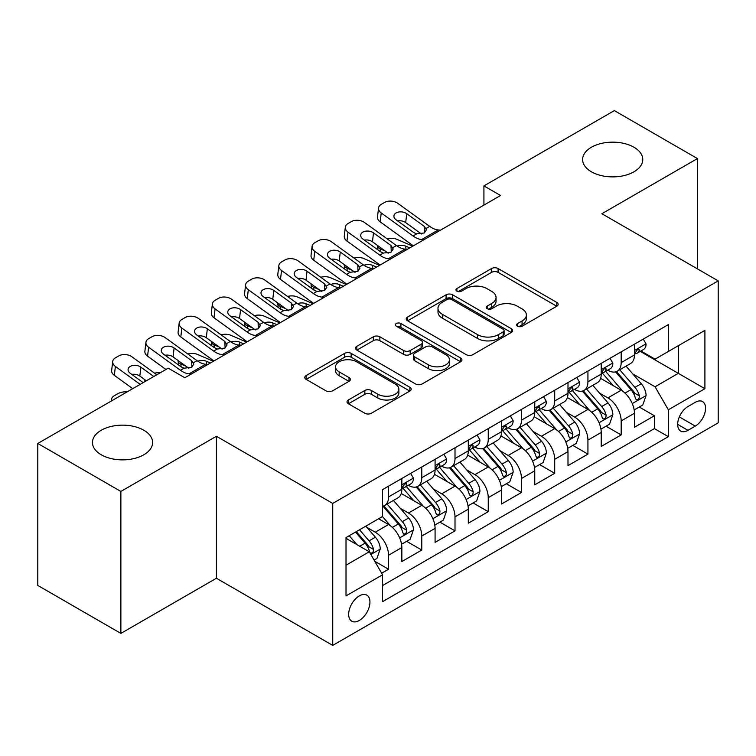 <?xml version="1.0" encoding="UTF-8"?>
<svg xmlns="http://www.w3.org/2000/svg" width="756" height="756" viewBox="0 0 756 756"><rect width="100%" height="100%" fill="white"/><g stroke="black" fill="none" stroke-linecap="round" stroke-linejoin="round"><path stroke-width="1.13" d="M517.577 326.205A3.232 1.862 0 0 0 522.15 326.205L556.803 306.199A4.612 2.665 0 0 0 558.155 304.309A4.612 2.665 0 0 0 556.803 302.428L498.091 268.531A4.612 2.665 0 0 0 491.57 268.531L456.907 288.546A3.232 1.862 0 0 0 455.962 289.86A3.232 1.862 0 0 0 456.907 291.173A3.232 1.862 0 0 0 461.472 291.173L465.961 288.584A14.761 8.524 0 0 1 486.836 288.584L491.731 291.41A14.761 8.524 0 0 1 496.049 297.439A14.761 8.524 0 0 1 491.731 303.468L487.242 306.057A3.232 1.862 0 0 0 486.297 307.371A3.232 1.862 0 0 0 487.242 308.694A3.232 1.862 0 0 0 491.816 308.694L496.295 306.104A14.761 8.524 0 0 1 517.17 306.104L522.065 308.93A14.761 8.524 0 0 1 526.384 314.95A14.761 8.524 0 0 1 522.065 320.979L517.577 323.568A3.232 1.862 0 0 0 516.631 324.891A3.232 1.862 0 0 0 517.577 326.205L517.577 323.568M143.81 430.23A30.079 17.369 0 0 0 111.028 426.469A30.079 17.369 0 0 0 92.459 442.515A30.079 17.369 0 0 0 101.266 454.791A30.079 17.369 0 0 0 134.048 458.552A30.079 17.369 0 0 0 152.617 442.515A30.079 17.369 0 0 0 143.81 430.23M633.963 147.24A30.079 17.369 0 0 0 601.181 143.479A30.079 17.369 0 0 0 582.611 159.525A30.079 17.369 0 0 0 591.428 171.801A30.079 17.369 0 0 0 624.201 175.562A30.079 17.369 0 0 0 642.77 159.525A30.079 17.369 0 0 0 633.963 147.24M359.308 620.459A15.035 8.685 120 0 0 369.136 607.21A15.035 8.685 120 0 0 366.83 595.152A15.035 8.685 120 0 0 359.308 595.898A15.035 8.685 120 0 0 349.48 609.156A15.035 8.685 120 0 0 351.786 621.205A15.035 8.685 120 0 0 359.308 620.459M348.374 399.981A4.612 2.665 0 0 0 347.023 401.861A4.612 2.665 0 0 0 348.374 403.742L364.846 413.258A4.612 2.665 0 0 0 371.366 413.258L409.856 391.032A4.612 2.665 0 0 0 411.207 389.151A4.612 2.665 0 0 0 409.856 387.27L351.143 353.373A4.612 2.665 0 0 0 344.623 353.373L306.133 375.59A4.612 2.665 0 0 0 304.781 377.48A4.612 2.665 0 0 0 306.133 379.361L326.025 390.843A4.612 2.665 0 0 0 332.555 390.843L349.026 381.336A4.612 2.665 0 0 0 350.378 379.455A4.612 2.665 0 0 0 349.026 377.565L339.16 371.876A12.342 7.125 0 0 1 335.541 366.84A12.342 7.125 0 0 1 343.158 360.253A12.342 7.125 0 0 1 356.605 361.793L395.265 384.114A12.342 7.125 0 0 1 398.875 389.151A12.342 7.125 0 0 1 391.258 395.738A12.342 7.125 0 0 1 377.811 394.188L371.366 390.474A4.612 2.665 0 0 0 364.846 390.474L348.374 399.981L348.374 403.742M216.414 436.278L120.875 491.438L37.8 443.47L37.8 585.446L120.875 633.405L216.414 578.255L332.725 645.397L332.725 503.42L216.414 436.278L216.414 578.255M697.429 268.881L697.429 158.562L601.889 213.721L718.2 280.873L332.725 503.42M697.429 158.562L614.354 110.603L483.925 185.9L483.925 205.093M37.8 443.47L168.229 368.163L184.842 377.764L500.538 195.492L483.925 185.9M466.291 354.687A4.612 2.665 0 0 0 472.812 354.687L511.302 332.47A4.612 2.665 0 0 0 512.653 330.58A4.612 2.665 0 0 0 511.302 328.699L452.589 294.802A4.612 2.665 0 0 0 446.068 294.802L407.578 317.029A4.612 2.665 0 0 0 406.227 318.909A4.612 2.665 0 0 0 407.578 320.79L466.291 354.687M397.609 326.904A3.232 1.862 0 0 1 400.888 327.357L400.888 323.521L460.584 357.985A4.612 2.665 0 0 1 461.935 359.865A4.612 2.665 0 0 1 460.584 361.755L422.094 383.972A4.612 2.665 0 0 1 415.564 383.972L356.851 350.075L356.851 346.305A4.612 2.665 0 0 0 355.5 348.195A4.612 2.665 0 0 0 356.851 350.075M356.851 346.305L373.322 336.798A4.612 2.665 0 0 1 379.852 336.798L403.657 350.548A4.612 2.665 0 0 0 410.187 350.548L421.111 344.235A4.612 2.665 0 0 0 422.462 342.355A4.612 2.665 0 0 0 421.111 340.474L396.324 326.157A3.232 1.862 0 0 1 395.379 324.844A3.232 1.862 0 0 1 397.373 323.114A3.232 1.862 0 0 1 400.888 323.521M381.657 573.218L388.546 569.23L374.759 561.273M366.915 527.386L375.26 532.205A18.796 10.849 60 0 1 388.546 555.225L401.842 547.552L401.842 561.557L421.782 550.047L406.662 541.315M400.141 508.202L408.486 513.022A18.796 10.849 60 0 1 421.782 536.042L435.078 528.368L435.078 542.373L455.008 530.863L439.888 522.131M433.377 489.019L441.721 493.829A18.796 10.849 60 0 1 455.008 516.858L468.304 509.185L468.304 523.19L488.244 511.68L473.124 502.948M466.603 469.835L474.948 474.645A18.796 10.849 60 0 1 488.244 497.675L501.54 489.992L501.54 504.006L521.47 492.487L506.35 483.764M499.839 450.642L508.183 455.462A18.796 10.849 60 0 1 521.47 478.482L534.766 470.808L534.766 484.813L554.706 473.303L539.586 464.571M533.065 431.459L541.409 436.278A18.796 10.849 60 0 1 554.706 459.298L567.992 451.625L567.992 465.63L587.932 454.12L572.812 445.388M566.301 412.275L574.645 417.095A18.796 10.849 60 0 1 587.932 440.115L601.228 432.441L601.228 446.446L621.167 434.936L621.167 420.931A18.796 10.849 -120 0 0 607.871 397.902L599.527 393.092M606.047 426.204L621.167 434.936M401.842 547.552A18.796 10.849 -120 0 0 388.546 524.532L378.576 518.777M435.078 528.368A18.796 10.849 -120 0 0 421.782 505.348L401.228 493.479M468.304 509.185A18.796 10.849 -120 0 0 455.008 486.155L434.464 474.295M501.54 489.992A18.796 10.849 -120 0 0 488.244 466.972L467.69 455.112M534.766 470.808A18.796 10.849 -120 0 0 521.47 447.788L500.926 435.919M567.992 451.625A18.796 10.849 -120 0 0 554.706 428.605L534.152 416.736M601.228 432.441A18.796 10.849 -120 0 0 587.932 409.421L567.387 397.552M695.274 402.315L687.96 406.539A14.572 8.411 120 0 0 678.444 419.382A14.572 8.411 120 0 0 680.674 431.052A14.572 8.411 120 0 0 687.96 430.334L695.274 426.11A14.572 8.411 120 0 0 704.79 413.267A14.572 8.411 120 0 0 702.551 401.597A14.572 8.411 120 0 0 695.274 402.315M332.725 645.397L718.2 422.85L718.2 280.873M346.012 565.204L369.278 551.776L382.574 574.796L382.574 601.653L668.351 436.656L668.351 409.799L655.065 386.779L632.763 373.899M382.574 574.796L346.012 595.898L346.012 537.573L382.574 516.471L382.574 489.614L668.351 324.617L668.351 351.474L704.904 330.372L704.904 388.697L668.351 409.799M408.316 485.295L408.486 485.39A18.796 10.849 60 0 0 417.888 486.325L431.185 478.652A18.796 10.849 -120 0 0 435.078 470.043L435.078 459.298M441.542 466.102L441.721 466.206A18.796 10.849 60 0 0 451.115 467.132L464.411 459.459A18.796 10.849 -120 0 0 468.304 450.86L468.304 440.115M474.777 446.919L474.948 447.023A18.796 10.849 60 0 0 484.35 447.949L497.646 440.275A18.796 10.849 -120 0 0 501.54 431.676L501.54 420.931M508.004 427.735L508.183 427.83A18.796 10.849 60 0 0 517.577 428.765L530.873 421.092A18.796 10.849 -120 0 0 534.766 412.483L534.766 401.738M541.239 408.552L541.409 408.646A18.796 10.849 60 0 0 550.812 409.582L564.108 401.909A18.796 10.849 -120 0 0 567.992 393.3L567.992 382.555M574.465 389.359L574.645 389.463A18.796 10.849 60 0 0 584.038 390.398L597.334 382.716A18.796 10.849 -120 0 0 601.228 374.116L601.228 363.371M382.574 585.541L654.394 428.605L654.394 415.753L634.454 427.263L634.454 413.258A18.796 10.849 -120 0 0 621.167 390.228L600.614 378.369M607.701 370.175L607.871 370.279A18.796 10.849 -120 0 0 617.274 371.205A18.796 10.849 -120 0 0 621.167 362.606L621.167 351.861M617.274 371.205L630.561 363.532A18.796 10.849 -120 0 0 634.454 354.933L634.454 344.188M388.546 486.155L388.546 496.9A18.796 10.849 60 0 1 384.653 505.509A18.796 10.849 60 0 1 382.574 506.265M384.653 505.509L397.949 497.835A18.796 10.849 -120 0 0 401.842 489.227L401.842 478.482M421.782 466.972L421.782 477.716A18.796 10.849 60 0 1 417.888 486.325M455.008 447.788L455.008 458.533A18.796 10.849 60 0 1 451.115 467.132M488.244 428.605L488.244 439.349A18.796 10.849 60 0 1 484.35 447.949M521.47 409.412L521.47 420.156A18.796 10.849 60 0 1 517.577 428.765M554.706 390.228L554.706 400.973A18.796 10.849 60 0 1 550.812 409.582M587.932 371.045L587.932 381.789A18.796 10.849 60 0 1 584.038 390.398M587.932 440.115L587.932 454.12M554.706 459.298L554.706 473.303M521.47 478.482L521.47 492.487M488.244 497.675L488.244 511.68M455.008 516.858L455.008 530.863M421.782 536.042L421.782 550.047M388.546 555.225L388.546 569.23M369.278 551.776L346.012 538.348M655.065 386.779L678.321 373.351L678.321 345.719L704.904 330.372M640.266 351.379L704.904 388.697M640.927 350.992L655.065 359.147L668.351 351.474M120.875 491.438L120.875 633.405M639.274 407.021L654.394 415.753M654.394 428.605L668.351 436.656M518.871 326.658L522.065 324.815A14.761 8.524 0 0 0 526.384 318.786L526.384 314.95M496.049 297.439L496.049 301.275A14.761 8.524 0 0 1 491.731 307.305L488.537 309.147M556.737 306.237L498.091 272.368A4.612 2.665 0 0 0 491.57 272.368L458.202 291.636M511.236 332.498L452.589 298.639A4.612 2.665 0 0 0 446.068 298.639L407.635 320.827M503.146 331.903A3.232 1.862 0 0 0 504.091 330.58A3.232 1.862 0 0 0 503.146 329.266L451.606 299.508A3.232 1.862 0 0 0 447.042 299.508L442.317 302.239A14.761 8.524 0 0 0 437.989 308.268A14.761 8.524 0 0 0 442.317 314.298L477.537 334.634A14.761 8.524 0 0 0 498.412 334.634L503.146 331.903L503.146 335.74A3.232 1.862 0 0 0 504.091 334.417L504.091 330.58M437.989 308.268L437.989 312.105A14.761 8.524 0 0 0 442.317 318.134L442.317 314.298M503.146 335.74L498.412 338.471A14.761 8.524 0 0 1 477.537 338.471L442.317 318.134M356.917 350.113L373.322 340.635L373.322 336.798M422.462 342.355L422.462 346.191A4.612 2.665 0 0 1 421.111 348.072L410.187 354.384A4.612 2.665 0 0 1 403.657 354.384L379.852 340.635A4.612 2.665 0 0 0 373.322 340.635M400.888 327.357L460.517 361.784M428.368 364.808A12.342 7.125 0 0 0 441.816 366.358A12.342 7.125 0 0 0 449.433 359.771A12.342 7.125 0 0 0 445.823 354.734L432.205 346.872A4.612 2.665 0 0 0 425.675 346.872L414.751 353.184A4.612 2.665 0 0 0 413.4 355.065A4.612 2.665 0 0 0 414.751 356.945L428.368 364.808L428.368 368.644A12.342 7.125 0 0 0 441.816 370.194A12.342 7.125 0 0 0 449.433 363.608L449.433 359.771M413.4 355.065L413.4 358.902A4.612 2.665 0 0 0 414.751 360.782L414.751 356.945M428.368 368.644L414.751 360.782M398.875 389.151L398.875 392.988A12.342 7.125 0 0 1 391.258 399.574A12.342 7.125 0 0 1 377.811 398.025L371.366 394.311A4.612 2.665 0 0 0 364.846 394.311L348.431 403.78M335.541 366.84L335.541 370.676A12.342 7.125 0 0 0 339.16 375.713L339.16 371.876M348.96 381.374L339.16 375.713M409.799 391.069L351.143 357.21A4.612 2.665 0 0 0 344.623 357.21L306.189 379.399M634.18 409.96L642.77 405.008L646.087 395.407A12.455 7.191 -120 0 0 641.239 383.717L626.053 366.14M412.767 246.172L396.805 239.283A9.403 4.706 -5.9 0 0 387.185 238.868M623.01 391.447L605.66 371.357M385.352 251.105L380.192 248.875L380.485 251.739M613.135 385.598L603.071 373.936A29.843 17.227 -120 0 0 602.145 372.897M615.582 371.886L630.939 389.661A12.455 7.191 60 0 1 635.38 398.242L636.287 399.716L637.97 399.48L639.094 398.11L639.368 395.946A12.455 7.191 -120 0 0 634.927 387.365L619.74 369.788M616.48 371.593L632.98 390.701A6.341 3.667 60 0 1 634.586 393.177L639.368 395.946M377.499 245.426A9.403 4.706 -5.9 0 0 377.49 246.002A9.403 4.706 -5.9 0 0 380.192 248.875M397.127 246.04A7.522 3.761 174.1 0 1 405.688 246.135L409.78 247.892M423.908 239.737L421.64 239.548A23.502 13.57 60 0 1 413.05 235.966L381.232 212.956L380.192 221.867A9.403 6.067 -173.3 0 1 377.499 216.944L378.539 208.023A9.403 6.067 6.7 0 0 381.232 212.956M413.371 245.823A35.248 20.346 60 0 1 412.011 244.887L380.192 221.867M643.261 339.104L646.087 343.989A12.455 7.191 60 0 1 643.507 349.499L637.195 353.146A12.455 7.191 -120 0 0 639.368 350.283L639.103 349.178L637.544 349.48L635.38 352.579A12.455 7.191 60 0 1 634.454 354.356M440.521 230.145L438.263 229.956A23.502 13.57 60 0 1 429.673 226.375L397.845 203.364A9.403 6.067 6.7 0 0 384.606 202.428L381.289 204.347A9.403 6.067 6.7 0 0 378.539 208.023M424.494 232.829L424.229 226.327L426.45 229.796L424.258 232.971L416.632 233.897L413.598 232.47L396.087 219.807A7.522 4.848 -173.3 0 1 393.942 215.866A7.522 4.848 -173.3 0 1 396.135 212.927A7.522 4.848 -173.3 0 1 406.728 213.674L405.688 222.585L421.47 234.01M405.688 222.585A7.522 4.848 6.7 0 0 397.647 220.932M424.229 226.327L406.728 213.674M634.87 353.732L634.927 353.732A12.455 7.191 -120 0 0 637.195 353.146M600.944 429.143L609.534 424.192L612.861 414.6A12.455 7.191 -120 0 0 608.004 402.901L592.827 385.324M379.54 265.356L363.579 258.467A9.403 4.706 -5.9 0 0 353.959 258.061M589.784 410.631L572.434 390.54M352.126 270.289L346.957 268.059L347.259 270.931M579.909 404.781L569.835 393.12A29.843 17.227 -120 0 0 568.909 392.08M582.347 391.069L597.703 408.854A12.455 7.191 60 0 1 602.145 417.425L603.052 418.909L604.734 418.673L605.858 417.303L606.132 415.129A12.455 7.191 -120 0 0 601.691 406.548L586.514 388.971M583.254 390.776L599.754 409.884A6.341 3.667 60 0 1 601.351 412.37L606.132 415.129M344.263 264.609A9.403 4.706 -5.9 0 0 344.254 265.186A9.403 4.706 -5.9 0 0 346.957 268.059M363.901 265.233A7.522 3.761 174.1 0 1 372.453 265.318L376.545 267.085M567.718 448.336L576.308 443.375L579.625 433.783A12.455 7.191 -120 0 0 574.777 422.084L559.591 404.507M346.305 284.54L330.344 277.65A9.403 4.706 -5.9 0 0 320.724 277.244M556.548 429.814L539.198 409.724M318.89 289.472L313.731 287.252L314.024 290.115M546.673 423.965L536.609 412.303A29.843 17.227 -120 0 0 535.683 411.264M549.121 410.253L564.477 428.038A12.455 7.191 60 0 1 568.918 436.618L569.826 438.093L571.508 437.856L572.632 436.486L572.906 434.313A12.455 7.191 -120 0 0 568.465 425.732L553.279 408.155M550.018 409.969L566.518 429.068A6.341 3.667 60 0 1 568.125 431.553L572.906 434.313M311.037 283.793A9.403 4.706 -5.9 0 0 311.028 284.369A9.403 4.706 -5.9 0 0 313.731 287.252M330.665 284.417A7.522 3.761 174.1 0 1 339.227 284.502L343.318 286.269M534.483 467.52L543.073 462.559L546.399 452.967A12.455 7.191 -120 0 0 541.542 441.277L526.365 423.691M313.079 303.723L297.117 296.843A9.403 4.706 -5.9 0 0 287.497 296.428M523.322 449.007L505.972 428.907M285.664 308.656L280.495 306.435L280.797 309.298M513.447 443.148L503.373 431.496A29.843 17.227 -120 0 0 502.447 430.457M515.885 429.436L531.241 447.221A12.455 7.191 60 0 1 535.683 455.802L536.59 457.276L538.272 457.04L539.397 455.67L539.671 453.496A12.455 7.191 -120 0 0 535.229 444.915L520.052 427.338M516.792 429.153L533.292 448.251A6.341 3.667 60 0 1 534.889 450.737L539.671 453.496M277.802 302.976A9.403 4.706 -5.9 0 0 277.792 303.562A9.403 4.706 -5.9 0 0 280.495 306.435M297.439 303.6A7.522 3.761 174.1 0 1 305.991 303.685L310.083 305.452M501.256 486.703L509.846 481.742L513.163 472.15A12.455 7.191 -120 0 0 508.315 460.461L493.129 442.884M279.843 322.916L263.882 316.027A9.403 4.706 -5.9 0 0 254.262 315.611M490.086 468.191L472.736 448.1M252.428 327.849L247.269 325.619L247.562 328.482M480.211 462.341L470.147 450.68A29.843 17.227 -120 0 0 469.221 449.64M482.659 448.629L498.015 466.405A12.455 7.191 60 0 1 502.457 474.985L503.364 476.46L505.046 476.223L506.17 474.853L506.444 472.68A12.455 7.191 -120 0 0 502.003 464.108L486.817 446.522M483.556 448.336L500.066 467.444A6.341 3.667 60 0 1 501.663 469.92L506.444 472.68M244.575 322.16A9.403 4.706 -5.9 0 0 244.566 322.746A9.403 4.706 -5.9 0 0 247.269 325.619M264.203 322.784A7.522 3.761 174.1 0 1 272.765 322.869L276.857 324.636M390.672 258.921L388.414 258.732A23.502 13.57 60 0 1 379.824 255.15L348.006 232.139L346.957 241.051A9.403 6.067 -173.3 0 1 344.273 236.127L345.312 227.216A9.403 6.067 6.7 0 0 348.006 232.139M380.136 265.006A35.248 20.346 60 0 1 378.784 264.071L346.957 241.051M610.035 358.287L612.861 363.182A12.455 7.191 60 0 1 610.281 368.692L603.968 372.33A12.455 7.191 -120 0 0 606.132 369.467L605.868 368.361L604.318 368.673L602.145 371.763A12.455 7.191 60 0 1 601.228 373.54M407.286 249.329L405.027 249.14A23.502 13.57 60 0 1 396.437 245.558L364.619 222.547A9.403 6.067 6.7 0 0 351.379 221.612L348.053 223.53A9.403 6.067 6.7 0 0 345.312 227.216M391.268 252.013L390.994 245.511L393.224 248.979L391.022 252.154L383.405 253.09L380.362 251.654L362.861 239A7.522 4.848 -173.3 0 1 360.706 235.05A7.522 4.848 -173.3 0 1 362.899 232.111A7.522 4.848 -173.3 0 1 373.492 232.857L372.453 241.769L388.244 253.194M372.453 241.769A7.522 4.848 6.7 0 0 364.411 240.124M390.994 245.511L373.492 232.857M601.644 372.916L601.691 372.916A12.455 7.191 -120 0 0 603.968 372.33M357.446 278.113L355.188 277.915A23.502 13.57 60 0 1 346.588 274.343L314.77 251.323L313.731 260.244A9.403 6.067 -173.3 0 1 311.037 255.311L312.077 246.399A9.403 6.067 6.7 0 0 314.77 251.323M346.909 284.19A35.248 20.346 60 0 1 345.549 283.254L313.731 260.244M576.8 377.471L579.625 382.366A12.455 7.191 60 0 1 577.045 387.875L570.733 391.523A12.455 7.191 -120 0 0 572.906 388.65L572.642 387.545L571.082 387.856L568.918 390.956A12.455 7.191 60 0 1 567.992 392.723M374.059 268.522L371.801 268.323A23.502 13.57 60 0 1 363.211 264.742L331.383 241.731A9.403 6.067 6.7 0 0 318.144 240.805L314.827 242.723A9.403 6.067 6.7 0 0 312.077 246.399M358.032 271.196L357.768 264.704L359.988 268.172L357.796 271.338L350.17 272.273L347.136 270.837L329.625 258.183A7.522 4.848 -173.3 0 1 327.48 254.243A7.522 4.848 -173.3 0 1 329.673 251.294A7.522 4.848 -173.3 0 1 340.266 252.041L339.227 260.962L355.008 272.377M339.227 260.962A7.522 4.848 6.7 0 0 331.185 259.308M357.768 264.704L340.266 252.041M568.408 392.099L568.465 392.099A12.455 7.191 -120 0 0 570.733 391.523M324.211 297.297L321.952 297.099A23.502 13.57 60 0 1 313.362 293.526L281.544 270.506L280.495 279.427A9.403 6.067 -173.3 0 1 277.811 274.504L278.851 265.583A9.403 6.067 6.7 0 0 281.544 270.506M313.674 303.383A35.248 20.346 60 0 1 312.322 302.438L280.495 279.427M543.573 396.654L546.399 401.549A12.455 7.191 60 0 1 543.819 407.059L537.507 410.706A12.455 7.191 -120 0 0 539.671 407.834L539.406 406.728L537.856 407.04L535.683 410.139A12.455 7.191 60 0 1 534.766 411.907M340.833 287.705L338.565 287.507A23.502 13.57 60 0 1 329.975 283.935L298.157 260.915A9.403 6.067 6.7 0 0 284.917 259.988L281.591 261.907A9.403 6.067 6.7 0 0 278.851 265.583M324.806 290.38L324.532 283.887L326.762 287.356L324.56 290.531L316.944 291.457L313.901 290.03L296.399 277.367A7.522 4.848 -173.3 0 1 294.245 273.426A7.522 4.848 -173.3 0 1 296.437 270.487A7.522 4.848 -173.3 0 1 307.03 271.224L305.991 280.145L321.782 291.561M305.991 280.145A7.522 4.848 6.7 0 0 297.959 278.491M324.532 283.887L307.03 271.224M535.182 411.292L535.229 411.292A12.455 7.191 -120 0 0 537.507 410.706M290.984 316.48L288.726 316.291A23.502 13.57 60 0 1 280.126 312.71L248.308 289.699L247.269 298.611A9.403 6.067 -173.3 0 1 244.575 293.687L245.615 284.766A9.403 6.067 6.7 0 0 248.308 289.699M280.448 322.566A35.248 20.346 60 0 1 279.087 321.621L247.269 298.611M510.338 415.847L513.163 420.733A12.455 7.191 60 0 1 510.583 426.242L504.271 429.89A12.455 7.191 -120 0 0 506.444 427.017L506.18 425.921L504.621 426.223L502.457 429.323A12.455 7.191 60 0 1 501.54 431.1M307.597 306.889L305.339 306.7A23.502 13.57 60 0 1 296.749 303.118L264.921 280.107A9.403 6.067 6.7 0 0 251.682 279.172L248.365 281.09A9.403 6.067 6.7 0 0 245.615 284.766M291.57 309.563L291.306 303.071L293.526 306.539L291.334 309.714L283.708 310.64L280.674 309.213L263.173 296.55A7.522 4.848 -173.3 0 1 261.018 292.61A7.522 4.848 -173.3 0 1 263.211 289.671A7.522 4.848 -173.3 0 1 273.804 290.417L272.765 299.329L288.556 310.754M272.765 299.329A7.522 4.848 6.7 0 0 264.723 297.675M291.306 303.071L273.804 290.417M501.956 430.476L502.003 430.476A12.455 7.191 -120 0 0 504.271 429.89M468.021 505.887L476.611 500.935L479.937 491.334A12.455 7.191 -120 0 0 475.08 479.644L459.903 462.067M246.617 342.099L230.656 335.21A9.403 4.706 -5.9 0 0 221.035 334.795M456.86 487.374L439.51 467.284M219.202 347.032L214.033 344.802L214.335 347.665M446.985 481.525L436.911 469.863A29.843 17.227 -120 0 0 435.985 468.824M449.423 467.813L464.779 485.588A12.455 7.191 60 0 1 469.221 494.169L470.128 495.652L471.81 495.407L472.935 494.046L473.209 491.873A12.455 7.191 -120 0 0 468.767 483.292L453.591 465.715M450.33 467.52L466.83 486.628A6.341 3.667 60 0 1 468.427 489.113L473.209 491.873M211.34 341.353A9.403 4.706 -5.9 0 0 211.33 341.929A9.403 4.706 -5.9 0 0 214.033 344.802M230.977 341.967A7.522 3.761 174.1 0 1 239.529 342.062L243.621 343.829M257.749 335.664L255.49 335.475A23.502 13.57 60 0 1 246.9 331.893L215.082 308.883L214.033 317.794A9.403 6.067 -173.3 0 1 211.349 312.871L212.389 303.95A9.403 6.067 6.7 0 0 215.082 308.883M247.212 341.75A35.248 20.346 60 0 1 245.861 340.814L214.033 317.794M477.112 435.031L479.937 439.916A12.455 7.191 60 0 1 477.357 445.426L471.045 449.073A12.455 7.191 -120 0 0 473.209 446.21L472.944 445.104L471.394 445.416L469.221 448.506A12.455 7.191 60 0 1 468.304 450.283M274.371 326.072L272.103 325.883A23.502 13.57 60 0 1 263.513 322.302L231.695 299.291A9.403 6.067 6.7 0 0 218.456 298.355L215.129 300.274A9.403 6.067 6.7 0 0 212.389 303.95M258.344 328.756L258.07 322.254L260.3 325.723L258.098 328.898L250.482 329.833L247.439 328.397L229.937 315.743A7.522 4.848 -173.3 0 1 227.783 311.793A7.522 4.848 -173.3 0 1 229.975 308.854A7.522 4.848 -173.3 0 1 240.569 309.601L239.529 318.512L255.32 329.937M239.529 318.512A7.522 4.848 6.7 0 0 231.497 316.858M258.07 322.254L240.569 309.601M468.72 449.659L468.767 449.659A12.455 7.191 -120 0 0 471.045 449.073M434.794 525.08L443.385 520.119L446.701 510.527A12.455 7.191 -120 0 0 441.854 498.828L426.667 481.251M213.381 361.283L197.42 354.394A9.403 4.706 -5.9 0 0 187.8 353.988M423.625 506.558L406.274 486.467M185.967 366.216L180.807 363.986L181.1 366.858M413.749 500.708L403.685 489.047A29.843 17.227 -120 0 0 402.759 488.007M416.197 486.996L431.553 504.781A12.455 7.191 60 0 1 435.995 513.362L436.902 514.836L438.584 514.6L439.709 513.23L439.983 511.056A12.455 7.191 -120 0 0 435.541 502.475L420.355 484.898M417.095 486.703L433.604 505.811A6.341 3.667 60 0 1 435.201 508.297L439.983 511.056M178.114 360.536A9.403 4.706 -5.9 0 0 178.104 361.113A9.403 4.706 -5.9 0 0 180.807 363.986M197.741 361.16A7.522 3.761 174.1 0 1 206.303 361.245L210.395 363.012M224.523 354.857L222.264 354.659A23.502 13.57 60 0 1 213.664 351.077L181.846 328.066L180.807 336.987A9.403 6.067 -173.3 0 1 178.114 332.054L179.163 323.143A9.403 6.067 6.7 0 0 181.846 328.066M213.986 360.933A35.248 20.346 60 0 1 212.625 359.998L180.807 336.987M443.876 454.214L446.701 459.109A12.455 7.191 60 0 1 444.122 464.619L437.809 468.257A12.455 7.191 -120 0 0 439.983 465.394L439.718 464.288L438.159 464.6L435.995 467.699A12.455 7.191 60 0 1 435.078 469.467M241.136 345.256L238.877 345.067A23.502 13.57 60 0 1 230.287 341.485L198.459 318.474A9.403 6.067 6.7 0 0 185.22 317.539L181.903 319.457A9.403 6.067 6.7 0 0 179.163 323.143M225.108 347.94L224.844 341.447L227.065 344.906L224.872 348.081L217.246 349.017L214.213 347.58L196.711 334.927A7.522 4.848 -173.3 0 1 194.557 330.986A7.522 4.848 -173.3 0 1 196.749 328.038A7.522 4.848 -173.3 0 1 207.342 328.784L206.303 337.705L222.094 349.121M206.303 337.705A7.522 4.848 6.7 0 0 198.261 336.051M224.844 341.447L207.342 328.784M435.494 468.843L435.541 468.843A12.455 7.191 -120 0 0 437.809 468.257M401.568 544.263L410.149 539.302L413.475 529.71A12.455 7.191 -120 0 0 408.627 518.021L393.441 500.434M390.398 525.741L382.451 516.537M380.523 519.892L379.228 518.399M382.961 506.18L398.317 523.965A12.455 7.191 60 0 1 402.759 532.545L403.666 534.019L405.348 533.783L406.473 532.413L406.747 530.24A12.455 7.191 -120 0 0 402.305 521.659L387.129 504.082M383.868 505.896L400.368 524.995A6.341 3.667 60 0 1 401.965 527.48L406.747 530.24M144.887 379.72A9.403 4.706 -5.9 0 0 144.869 380.296A9.403 4.706 -5.9 0 0 145.275 381.421M160.376 372.699A9.403 4.706 -5.9 0 0 154.574 373.171M191.287 374.04L189.028 373.842A23.502 13.57 60 0 1 180.438 370.27L148.62 347.25L147.571 356.17A9.403 6.067 -173.3 0 1 144.887 351.238L145.927 342.326A9.403 6.067 6.7 0 0 148.62 347.25M165.97 369.476L147.571 356.17M410.65 473.398L413.475 478.293A12.455 7.191 60 0 1 410.895 483.802L404.583 487.45A12.455 7.191 -120 0 0 406.747 484.577L406.482 483.471L404.933 483.783L402.759 486.883A12.455 7.191 60 0 1 401.842 488.65M207.909 364.449L205.641 364.25A23.502 13.57 60 0 1 197.051 360.678L165.233 337.658A9.403 6.067 6.7 0 0 151.994 336.732L148.667 338.65A9.403 6.067 6.7 0 0 145.927 342.326M191.882 367.123L191.608 360.631L193.838 364.099L191.637 367.274L184.02 368.2L180.977 366.764L163.476 354.11A7.522 4.848 -173.3 0 1 161.321 350.17A7.522 4.848 -173.3 0 1 163.513 347.221A7.522 4.848 -173.3 0 1 174.107 347.968L173.067 356.889L188.858 368.304M173.067 356.889A7.522 4.848 6.7 0 0 165.035 355.235M191.608 360.631L174.107 347.968M402.258 488.026L402.305 488.026A12.455 7.191 -120 0 0 404.583 487.45M374.097 560.12L376.923 558.486L380.24 548.894A12.455 7.191 -120 0 0 375.392 537.204L365.828 526.138M356.908 544.632L349.215 535.73M347.287 539.085L346.012 537.601M355.528 532.082L365.091 543.148A12.455 7.191 60 0 1 369.533 551.729L370.44 553.203L372.122 552.967L373.247 551.596L373.521 549.423A12.455 7.191 -120 0 0 369.079 540.852L359.516 529.776M356.303 531.638L367.142 544.188A6.341 3.667 60 0 1 368.739 546.664L373.521 549.423M112.049 400.604A9.403 4.706 -5.9 0 1 111.642 399.489A9.403 4.706 -5.9 0 1 114.392 395.681L117.719 393.763A9.403 4.706 -5.9 0 1 127.15 391.882M140.172 384.369L115.384 366.443L114.345 375.354A9.403 6.067 -173.3 0 1 111.652 370.431L112.701 361.51A9.403 6.067 6.7 0 0 115.384 366.443M132.735 388.66L114.345 375.354M156.785 374.768L131.998 356.841A9.403 6.067 6.7 0 0 118.758 355.915L115.441 357.834A9.403 6.067 6.7 0 0 112.701 361.51M143.167 382.64L130.249 373.294A7.522 4.848 -173.3 0 1 128.095 369.353A7.522 4.848 -173.3 0 1 130.287 366.414A7.522 4.848 -173.3 0 1 140.881 367.161L139.841 376.072L146.362 380.788M139.841 376.072A7.522 4.848 6.7 0 0 131.799 374.418M153.799 376.497L140.881 367.161M375.26 532.205L388.546 524.532M408.486 513.022L421.782 505.348M441.721 493.829L455.008 486.155M474.948 474.645L488.244 466.972M508.183 455.462L521.47 447.788M541.409 436.278L554.706 428.605M574.645 417.095L587.932 409.421M607.871 397.902L621.167 390.228M621.167 362.606L634.454 354.933M388.546 496.9L401.842 489.227M421.782 477.716L435.078 470.043M455.008 458.533L468.304 450.86M488.244 439.349L501.54 431.676M521.47 420.156L534.766 412.483M554.706 400.973L567.992 393.3M587.932 381.789L601.228 374.116M621.167 420.931L634.454 413.258M679.332 416.906L695.274 426.11M677.659 424.381L687.96 430.334M522.065 324.815L522.065 320.979M487.242 308.694L487.242 306.057M491.731 307.305L491.731 303.468M456.907 291.173L456.907 288.546M491.57 272.368L491.57 268.531M498.091 272.368L498.091 268.531M556.803 306.199L556.803 302.428M407.578 320.79L407.578 317.029M446.068 298.639L446.068 294.802M452.589 298.639L452.589 294.802M511.302 332.47L511.302 328.699M477.537 338.471L477.537 334.634M498.412 338.471L498.412 334.634M379.852 340.635L379.852 336.798M403.657 354.384L403.657 350.548M410.187 354.384L410.187 350.548M421.111 348.072L421.111 344.235M460.584 361.755L460.584 357.985M364.846 394.311L364.846 390.474M371.366 394.311L371.366 390.474M377.811 398.025L377.811 394.188M349.026 381.336L349.026 377.565M306.133 379.361L306.133 375.59M344.623 357.21L344.623 353.373M351.143 357.21L351.143 353.373M409.856 391.032L409.856 387.27M632.281 403.572L646.002 395.653M634.927 387.365L641.239 383.717M624.995 393.092L630.939 389.661M405.688 246.135L406 249.225M646.002 343.848L634.454 350.519M416.632 233.897L413.05 235.966M429.673 226.375L426.091 228.444M438.263 229.956L421.64 239.548M637.752 349.348L639.368 350.283M599.045 422.765L612.776 414.836M601.691 406.548L608.004 402.901M591.768 412.275L597.703 408.854M372.453 265.318L372.774 268.408M565.819 441.948L579.54 434.02M568.465 425.732L574.777 422.084M558.533 431.468L564.477 428.038M339.227 284.502L339.538 287.592M532.583 461.132L546.314 453.213M535.229 444.915L541.542 441.277M525.307 450.652L531.241 447.221M305.991 303.685L306.312 306.775M499.357 480.315L513.088 472.396M502.003 464.108L508.315 460.461M492.071 469.835L498.015 466.405M272.765 322.869L273.077 325.968M612.776 363.031L601.228 369.703M383.405 253.09L379.824 255.15M396.437 245.558L392.855 247.628M405.027 249.14L388.414 258.732M604.526 368.541L606.132 369.467M579.54 382.224L567.992 388.886M350.17 272.273L346.588 274.343M363.211 264.742L359.629 266.811M371.801 268.323L355.188 277.915M571.29 387.724L572.906 388.65M546.314 401.408L534.766 408.07M316.944 291.457L313.362 293.526M329.975 283.935L326.394 285.995M338.565 287.507L321.952 297.099M538.064 406.908L539.671 407.834M513.088 420.591L501.54 427.263M283.708 310.64L280.126 312.71M296.749 303.118L293.167 305.188M305.339 306.7L288.726 316.291M504.838 426.091L506.444 427.017M466.121 499.508L479.852 491.58M468.767 483.292L475.08 479.644M458.845 489.019L464.779 485.588M239.529 342.062L239.85 345.152M479.852 439.775L468.304 446.446M250.482 329.833L246.9 331.893M263.513 322.302L259.932 324.371M272.103 325.883L255.49 335.475M471.602 445.275L473.209 446.21M432.895 518.692L446.626 510.763M435.541 502.475L441.854 498.828M425.609 508.212L431.553 504.781M206.303 361.245L206.615 364.335M446.626 458.968L435.078 465.63M217.246 349.017L213.664 351.077M230.287 341.485L226.706 343.555M238.877 345.067L222.264 354.659M438.376 464.467L439.983 465.394M399.669 537.875L413.39 529.947M402.305 521.659L408.627 518.021M392.383 527.395L398.317 523.965M413.39 478.151L401.842 484.813M184.02 368.2L180.438 370.27M197.051 360.678L193.47 362.738M205.641 364.25L189.028 373.842M405.14 483.651L406.747 484.577M370.856 554.507L380.164 549.139M369.079 540.852L375.392 537.204M359.714 546.257L365.091 543.148M377.49 246.002L377.887 249.858M344.254 265.186L344.651 269.051M311.028 284.369L311.425 288.234M277.792 303.562L278.189 307.418M244.566 322.746L244.963 326.601M211.33 341.929L211.727 345.794M178.104 361.113L178.501 364.978M144.869 380.296L145.001 381.572M111.642 399.489L111.775 400.765"/></g></svg>
